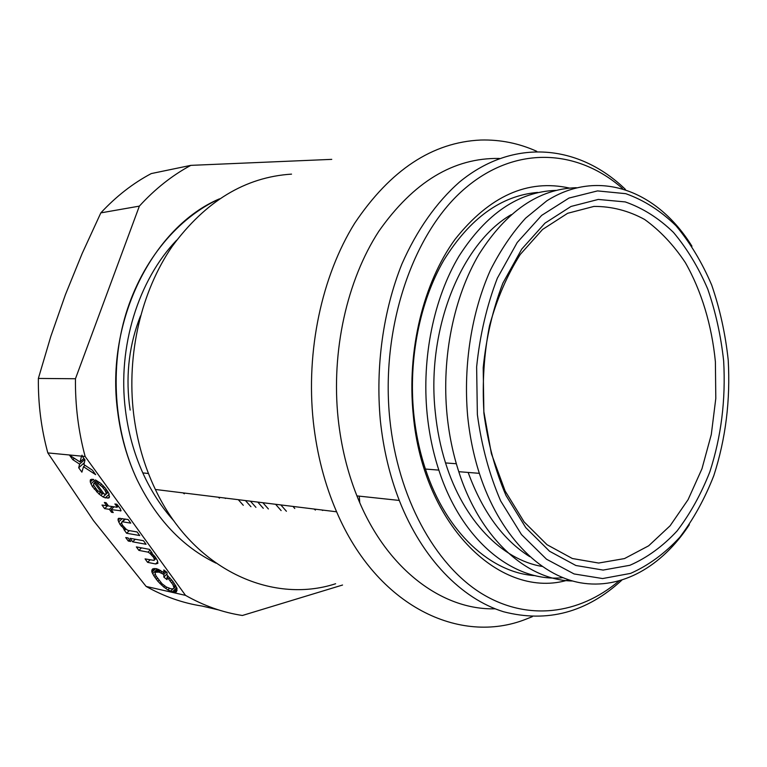 <?xml version="1.0" encoding="UTF-8"?>
<svg xmlns="http://www.w3.org/2000/svg" width="767" height="767" viewBox="0 0 767 767"><rect width="100%" height="100%" fill="white"/><g stroke="black" fill="none" stroke-linecap="round" stroke-linejoin="round"><path stroke-width="1.15" d="M281.125 510.592L275.583 504.283M286.407 511.273L280.856 504.935M263.273 508.3L257.77 502.088M268.383 508.952L262.86 502.711M723.655 360.95C725.85 399.655 721.239 436.634 709.83 471.868C701.096 494.121 690.166 513.842 677.021 531.023C662.765 546.363 647.051 557.782 629.88 565.289L603.13 570.073L575.883 565.5L549.575 551.262L525.769 527.619L506.009 495.511C495.242 470.401 487.87 442.933 483.881 413.077L483.2 367.748C486.278 337.528 492.836 309.322 502.874 283.148L521.752 249.083L544.973 223.149L571.003 206.457L598.26 199.439L625.258 201.922C642.708 208.01 658.776 218.164 673.455 232.391C687.059 248.575 698.488 267.472 707.749 289.082C715.611 311.814 720.913 335.773 723.655 360.95M728.209 359.963C730.491 400.269 725.707 438.791 713.847 475.54C704.787 498.761 693.406 519.364 679.725 537.351C664.893 553.419 648.508 565.432 630.579 573.39L602.622 578.558L574.09 573.946L546.497 559.201L521.474 534.551L500.678 500.966C489.336 474.658 481.561 445.838 477.362 414.496L476.633 366.904C479.883 335.16 486.796 305.573 497.371 278.124L517.236 242.468L541.646 215.402L568.961 198.068L597.522 190.906L625.757 193.677C643.983 200.149 660.732 210.848 676.024 225.776C690.185 242.727 702.073 262.487 711.69 285.046C719.868 308.765 725.371 333.731 728.209 359.963M689.322 524.705C662.189 566.238 621.711 590.005 580.293 582.776C539.038 575.298 499.106 534.657 479.346 473.335C473.507 455.042 469.586 435.733 467.592 415.398C463.278 364.469 471.676 312.064 490.458 270.042C500.64 249.984 512.356 232.689 525.616 218.164L546.823 200.82C599.046 167.647 657.741 190.964 691.949 246.207M572.594 581.002C527.13 580.341 480.219 538.885 458.771 471.695C452.952 453.69 449.04 434.688 447.036 414.688C441.447 357.23 453.834 296.829 479.087 254.155C506.556 210.992 538.952 188.845 576.305 187.704M129.268 403.682L130.16 410.096L129.268 403.682C125.788 372.983 129.537 343.702 140.514 315.86M542.01 566.41C502.212 559.833 463.556 520.86 445.541 462.942C440.488 446.873 437.075 429.98 435.292 412.291C426.174 329.331 461.207 243.455 511.225 214.645M529.757 556.669C503.162 539.958 482.616 511.886 468.148 472.443M483.891 411.869L491.379 453.604L505.127 491.005L524.11 521.896L547.015 544.704L572.364 558.51L598.653 563.045L624.491 558.577L648.661 545.807L670.128 525.759L688.095 499.643L701.958 468.79L711.287 434.582L715.803 398.428L715.39 361.727C711.795 325.208 701.517 290.942 685.314 262.563C673.512 244.865 659.946 230.503 644.606 219.458C628.489 210.676 611.596 206.323 593.936 206.419L567.647 213.293L542.576 229.448L520.247 254.452C507.131 275.161 496.872 298.996 489.471 325.946C484.025 354.057 482.165 382.695 483.891 411.869M562.786 577.685C514.312 582.747 461.868 541.512 438.849 470.113C433.039 452.386 429.137 433.681 427.142 413.998C421.572 357.537 433.863 298.19 458.973 256.168C486.288 213.648 518.578 191.721 555.845 190.398M359.742 502.653L359.263 496.144M183.006 492.874L184.329 493.823M255.929 507.351L250.435 501.187M250.943 506.709L245.459 500.573M314.019 509.02L315.429 510.084M322.696 510.467L321.709 509.969M225.469 498.454L224.702 498.013M243.283 505.29L238.297 499.691M218.307 497.227L219.458 498.176M294.768 508.511L293.032 506.431M85.137 456.49C78.397 431.332 75.176 405.417 75.454 378.745L38.369 378.438C38.091 403.979 41.245 428.801 47.832 452.913L93.507 520.659L146.142 586.439L185.509 595.365L85.137 456.49L82.318 456.221L82.031 455.176L81.561 456.144L47.832 452.913M75.454 378.745L139.364 206.122C155.011 188.979 172.163 175.394 190.82 165.365L151.272 173.572C132.959 183.275 116.143 196.381 100.832 212.881L82.155 253.522L65.387 294.749L50.814 336.425L38.369 378.438M190.82 165.365L331.756 159.363M139.364 206.122L100.832 212.881M82.318 456.221L84.993 459.922L83.929 464.581L92.452 470.219L95.664 474.658L83.488 466.729L81.896 472.156L78.704 467.774L79.605 464.121L72.788 459.654L69.567 455.224L80.027 461.964L81.561 456.144M143.477 540.716L146.046 544.273L132.653 541.828L130.102 538.329L143.477 540.716M126.171 529.24L127.984 530.39L137.13 531.962L139.719 535.539L126.593 533.247L124.014 529.719L125.117 529.901L120.045 524.532L118.06 520.218L118.597 518.291L128.127 519.518L130.745 523.132L122.509 521.79L121.464 522.768L122.471 525.213L126.171 529.24M98.981 494.006L92.366 486.537L90.266 482.031L90.468 479.615L93.459 479.365L104.159 494.111L105.894 494.044L106.268 493.191L104.964 490.286L102.308 486.901L98.138 483.622L95.444 479.912L100.726 483.325L105.472 488.215L108.924 493.545L109.221 497.802L105.309 497.86L103.075 496.949L98.981 494.006L100.218 492.855M176.985 588.356L176.468 591.875L173.725 592.287L167.887 589.938L163.639 586.937L157.849 581.29L153.803 575.758L151.981 572.24L151.741 570.878L152.595 568.941L156.602 568.711L163.841 572.604L163.841 569.929L167.033 572.47L167.033 575.135L172.939 581.434L176.985 588.356M155.643 563.966L147.59 562.345L145.078 558.894L154.023 560.389L154.464 559.661L153.525 557.302L149.853 553.304L148.031 552.135L138.885 550.39L136.353 546.909L149.546 549.373L152.096 552.902L150.965 552.691L154.867 556.468L157.417 560.514L157.897 563.333L155.643 563.966L157.772 561.847M117.035 506.661L114.887 503.977L116.891 504.264L120.237 508.617L121.023 510.803L111.11 509.604L113.248 512.548L111.503 512.27L109.365 509.336L104.609 508.617L101.992 505.031L106.747 505.741L104.36 502.452L106.095 502.711L108.483 505.999L117.073 507.265L118.041 505.712M125.721 537.542L128.127 537.974L130.678 541.473L128.271 541.032L125.721 537.542M342.542 585.029L242.401 615.479C222.89 612.517 203.926 605.805 185.509 595.365M218.528 609.909L202.057 606.055C182.853 603.102 164.215 596.563 146.142 586.439M94.015 485.837L97.409 490.497L102.414 493.871L94.648 483.181L93.449 484.245L94.015 485.837M162.077 583.764L166.324 587.023L171.271 588.903L173.543 588.634L174.013 587.953L172.911 584.579L167.024 576.995L167.014 579.631L163.85 577.11L163.85 574.473L159.095 572.153L155.528 572.192L155.097 573.678L156.238 576.276L162.077 583.764M93.804 483.383L95.348 481.964M94.648 483.181L95.597 482.309M102.414 493.871L103.353 492.999M96.671 491.896L97.793 490.861M100.813 495.444L103.392 493.047M103.075 496.949L108.166 492.213M105.309 497.86L109.144 494.274M107.936 498.224L109.556 496.709M98.138 483.622L99.499 482.366M100.429 485.127L101.56 484.082M102.308 486.901L103.43 485.866M103.507 488.272L104.619 487.237M104.964 490.286L106.162 489.173M105.721 491.599L107.035 490.372M106.268 493.191L107.869 491.695M105.894 494.044L108.061 492.031M90.151 480.794L91.915 479.174M90.266 482.031L93.2 479.327M90.861 483.919L94.408 480.669M92.366 486.537L93.795 485.223M94.303 489.193L95.472 488.109M155.528 572.192L158.385 569.344M156.41 571.856L158.75 569.517M157.753 571.866L159.651 569.977M159.095 572.153L160.734 570.514M160.907 572.796L162.22 571.473M162.709 573.697L163.822 572.594M163.85 574.473L166.362 571.933M163.85 577.11L167.033 573.908M167.024 576.995L168.05 575.969M168.836 578.97L169.91 577.887M170.427 580.887L171.559 579.747M171.779 582.767L173.006 581.52M172.911 584.579L174.243 583.227M173.802 586.343L175.26 584.866M174.023 587.177L175.643 585.528M174.013 587.953L175.911 586.026M173.543 588.634L175.979 586.161M163.841 572.604L165.327 571.118M151.943 569.871L153.055 568.769M151.741 570.878L154.205 568.424M151.981 572.24L155.711 568.529M152.671 573.687L157.379 568.989M153.803 575.758L155.27 574.291M154.934 577.561L156.228 576.257M156.276 579.401L157.465 578.213M157.849 581.29L158.932 580.197M159.852 583.534L160.897 582.489M161.195 584.857L162.182 583.86M163.639 586.937L164.646 585.93M165.653 588.414L166.784 587.263M167.887 589.938L169.392 588.404M170.571 591.309L173.035 588.807M172.374 591.98L176.688 587.58M173.725 592.287L177.052 588.893M175.097 592.335L177.11 590.274M147.59 562.345L150.083 559.881M154.023 560.389L156.152 558.28M154.464 559.661L156.046 558.098M154.215 558.529L155.471 557.293M153.525 557.302L154.637 556.2M152.834 556.343L153.87 555.318M151.684 555.03L152.719 554.004M149.853 553.304L151.329 551.847M148.031 552.135L150.073 550.112M138.885 550.39L141.473 547.868M150.965 552.691L151.53 552.125M116.316 505.674L117.284 504.753M117.073 507.265L118.329 506.076M106.747 505.741L107.668 504.868M104.609 508.617L108.051 505.386M109.365 509.336L112.318 506.565M111.503 512.27L112.423 511.407M111.11 509.604L114.062 506.814M120.371 511.004L121.004 510.4M128.271 541.032L129.489 539.853M569.478 188.068C527.648 178.836 489.48 195.959 454.975 239.429C423.422 282.774 406.788 350.366 413.25 414.717C423.317 527.341 502.318 600.475 568.683 579.823M622.507 188.481C577.455 148.808 514.647 144.752 463.383 189.823C412.253 234.664 380.403 328.861 389.857 419.597C397.939 497.61 434.688 564.109 480.832 593.054C527.197 621.874 579.2 614.434 618.816 581.108M176.592 240.244C138.252 280.243 117.399 346.924 125.424 409.904C128.194 432.3 133.995 453.307 142.806 472.903C151.128 491.196 161.511 507.208 173.946 520.946M335.63 583.745C271.786 604.588 193.226 569.689 155.375 489.471C144.225 466.163 136.967 440.9 133.602 413.691C126.488 354.105 141.301 291.47 172.029 246.619C205.422 201.222 245.258 177.062 291.537 174.128M532.346 616.658L525.855 619.228C460.142 645.258 377.163 606.745 336.608 511.8C324.69 484.236 316.934 454.246 313.329 421.812C305.736 350.797 321.824 276.015 354.68 223.245C390.422 169.977 432.425 142.24 480.688 140.035C500.189 139.508 518.866 143.266 536.737 151.3M117.629 411.256C105.309 320.318 153.227 226.859 219.458 198.845C178.088 217.751 142.394 260.013 125.922 313.847C109.643 367.719 113.957 430.297 137.005 479.586C127.13 458.436 120.668 435.666 117.629 411.256M216.026 563.151C182.623 546.957 156.286 519.106 137.005 479.586L137.005 479.586C156.286 519.106 182.623 546.957 216.026 563.151M625.383 189.363C579.737 145.03 514.063 137.063 459.471 182.057C436.596 202.191 416.769 230.138 401.841 264.155C383.203 310.788 375.408 366.463 380.346 420.479C383.356 449.031 389.674 475.684 399.281 500.439C422.195 558.807 461.724 598.816 503.574 611.759C547.255 622.996 586.63 612.497 621.701 580.274M495.156 608.806C442.041 610.359 385.628 568.587 356.933 495.894C347.413 471.983 341.152 446.26 338.161 418.724C331.056 351.296 346.943 280.338 378.783 231.327C413.471 181.904 453.671 157.609 499.403 158.453M537.59 192.421C501.158 195.643 469.912 218.221 443.853 260.157C419.856 301.556 408.303 358.937 413.739 413.538C415.733 433 419.626 451.504 425.426 469.049C446.202 532.682 491.043 573.016 535.328 575.672M80.027 461.964L83.929 458.445M72.788 459.654L74.313 458.282M79.605 464.121L84.706 459.519M78.704 467.774L84.37 462.654M83.488 466.729L85.051 465.32M132.653 541.828L135.299 539.259M121.857 521.972L124.963 519.019M122.509 521.79L125.347 519.077M117.993 519.058L118.808 518.291M118.06 520.218L120.131 518.252M118.597 522.02L122.212 518.578M120.045 524.532L121.55 523.094M121.224 526.143L122.375 525.04M123.535 528.789L124.609 527.763M125.117 529.901L125.989 529.067M126.593 533.247L129.316 530.62M479.346 473.335L458.771 471.695M456.336 463.738L445.541 462.942M438.849 470.113L425.426 469.049M142.806 472.903L148.462 473.507M336.608 511.8L155.375 489.471M356.933 495.894L399.281 500.439"/></g></svg>
